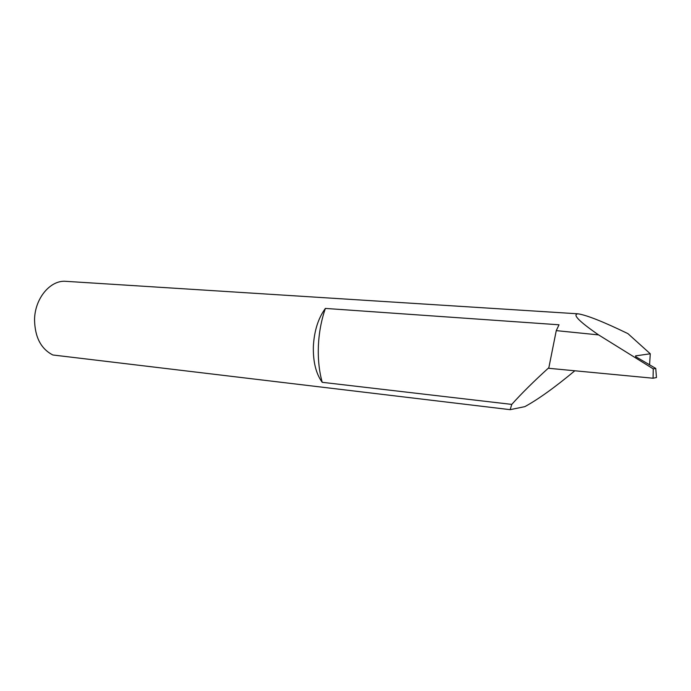 <?xml version="1.0" encoding="UTF-8"?>
<svg xmlns="http://www.w3.org/2000/svg" width="691" height="691" viewBox="0 0 691 691"><rect width="100%" height="100%" fill="white"/><g stroke="black" fill="none" stroke-linecap="round" stroke-linejoin="round"><path stroke-width="1.04" d="M325.383 308.428C321.332 320.097 319 332.561 318.387 345.828C317.877 359.078 319.147 371.24 322.213 382.313C315.925 373.632 312.971 361.583 313.369 346.174C314.267 330.713 318.275 318.128 325.383 308.428L559.028 324.796L556.264 330.626L548.732 368.294L653.055 378.227L656.45 377.545L655.759 368.424L653.263 368.873L653.055 378.227M649.566 364.952L650.274 353.783L627.92 333.623C603.364 321.738 586.745 315.139 578.039 313.818L65.878 281.332C50.357 279.838 34.705 298.486 34.55 319.855C34.904 337.199 41.002 348.912 52.853 354.984L510.165 409.668L511.772 404.399L322.213 382.313M655.759 368.424L635.582 356.608L635.59 355.874L650.274 353.783M574.817 370.782C554.873 387.383 538.229 399.329 524.875 406.628L510.165 409.668M578.039 313.818C572.113 314.327 578.963 321.358 598.596 334.902L556.264 330.626M598.596 334.902L653.263 368.873M548.818 367.716C533.746 381.397 521.394 393.628 511.772 404.399"/></g></svg>
